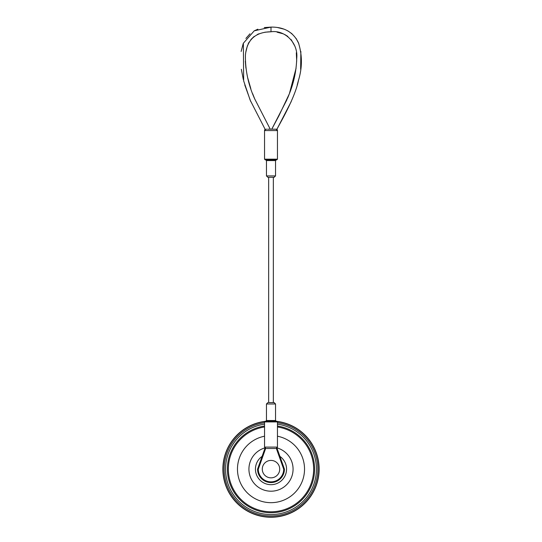 <?xml version="1.0" encoding="UTF-8"?>
<svg xmlns="http://www.w3.org/2000/svg" width="542" height="542" viewBox="0 0 542 542"><rect width="100%" height="100%" fill="white"/><g stroke="black" fill="none" stroke-linecap="round" stroke-linejoin="round"><path stroke-width="0.81" d="M264.55 424.149A45.44 45.44 0 0 0 225.56 469.128A45.44 45.44 0 0 0 271 514.568A45.44 45.44 0 0 0 316.44 469.128A45.44 45.44 0 0 0 277.45 424.149M277.45 422.74A46.836 46.836 0 0 1 317.836 469.128A46.836 46.836 0 0 1 271 515.964A46.836 46.836 0 0 1 224.164 469.128A46.836 46.836 0 0 1 264.55 422.74M277.375 421.601A47.953 47.953 0 0 1 318.953 469.128A47.953 47.953 0 0 1 271 517.082A47.953 47.953 0 0 1 223.047 469.128A47.953 47.953 0 0 1 264.625 421.601M277.233 421.405A48.13 48.13 0 0 1 319.13 469.128A48.13 48.13 0 0 1 271 517.258A48.13 48.13 0 0 1 222.87 469.128A48.13 48.13 0 0 1 264.767 421.405M271 129.179L275.627 129.179L270.241 129.179L271 129.179L270.241 129.179L254.699 98.888C248.372 85.006 245.275 70.494 245.411 55.345C246.8 39.884 255.323 32.025 271 31.775L264.875 32.215M275.329 129.179L275.627 129.179A1.396 1.28 -90 0 1 276.908 130.575L265.092 130.575A1.396 1.28 -90 0 1 266.373 129.179L266.671 129.179M268.663 177.302L268.663 402.591L274.137 402.591L273.337 402.591L273.337 177.302L274.137 177.302L267.863 177.302L273.337 177.302M291.257 101.517L276.948 129.179L272.653 129.179M262.098 456.371A15.555 15.555 0 0 0 271 484.683A15.555 15.555 0 0 0 279.902 456.371M264.828 447.936A22.073 22.073 0 0 0 271 491.201A22.073 22.073 0 0 0 277.172 447.936M264.55 436.208A33.55 33.55 0 0 0 271 502.678A33.55 33.55 0 0 0 277.45 436.208M264.55 426.967A42.649 42.649 0 0 0 228.473 472.367A42.649 42.649 0 0 0 271 511.784A42.649 42.649 0 0 0 313.527 472.367A42.649 42.649 0 0 0 277.45 426.967M264.55 426.019A43.59 43.59 0 0 0 227.525 472.367A43.59 43.59 0 0 0 271 512.718A43.59 43.59 0 0 0 314.475 472.367A43.59 43.59 0 0 0 277.45 426.019M271 477.848A8.719 8.719 0 0 1 262.281 469.128A8.719 8.719 0 0 1 271 460.415A8.719 8.719 0 0 1 279.719 469.128A8.719 8.719 0 0 1 271 477.848M271 159.87L265.248 159.87L264.55 159.172L277.45 159.172L276.752 159.87L271 159.87L276.752 159.87M271 421.215L276.752 421.215L277.45 421.913L264.55 421.913L265.248 421.215L276.23 421.215L275.532 420.517L276.23 421.215M274.347 129.179C271.061 129.179 271.061 129.179 274.347 129.179L267.653 129.179C270.946 129.179 270.946 129.179 267.653 129.179C270.946 129.179 270.946 129.179 267.653 129.179L267.646 129.179M265.634 448.491L265.126 448.491M276.874 448.491L276.366 448.491M277.104 448.491L284.428 469.128L283.73 469.25L276.352 448.458M284.428 469.128A13.428 13.428 0 0 1 271 482.556A13.428 13.428 0 0 1 257.572 469.128L258.27 469.25A12.73 12.73 0 0 0 271 481.858A12.73 12.73 0 0 0 283.73 469.25L284.428 469.128A13.428 13.428 0 0 1 271 482.556A13.428 13.428 0 0 1 257.572 469.128L264.896 448.491M275.411 448.491L266.589 448.491M275.532 160.567L266.468 160.567L266.468 175.906L275.532 175.906L274.137 177.302L275.532 175.906L275.532 160.567L276.23 159.87M266.468 403.986L266.468 420.517L275.532 420.517L275.532 403.986L266.468 403.986L267.863 402.591M264.279 27.581L271 27.1L271 31.775C285.085 29.729 298.439 43.204 296.725 58.421C296.372 70.67 293.899 82.506 289.293 93.915L278.906 115.805L271.772 129.179M264.55 421.913L264.55 447.096L277.45 447.096L276.054 448.491M265.648 448.458L258.27 469.25M266.468 420.517L265.77 421.215L266.468 420.517M257.863 29.187L254.259 30.819M249.984 33.787L245.899 38.435M243.175 43.672L241.143 51.443M241.346 69.301L243.338 79.593M244.781 84.986L250.743 101.517M277.721 27.581L284.137 29.187M287.741 30.819L292.016 33.787M296.101 38.435L298.825 43.672M300.857 51.443L300.654 69.301M298.662 79.593L297.219 84.986M277.45 159.172L277.45 130.249L276.948 129.179L282.782 118.447C291.46 102.201 296.704 89.437 298.52 80.169C302.382 67.533 302.341 55.027 298.398 42.649C293.188 32.1 284.055 26.917 271 27.1L254.232 30.833L243.365 43.211L243.656 80.873L250.174 100.182L265.052 129.179L264.55 130.249L264.55 159.172M271.759 129.179L287.043 99.477M287.497 98.42L289.008 94.674M289.435 93.542L296.088 68.197M296.691 61.205L296.318 52.75M294.577 45.657L291.176 39.62M287.822 36.402L284.74 34.525M282.951 33.739L277.125 32.215M259.049 33.739L257.26 34.525M254.178 36.402L250.824 39.62M249.056 42.195L248.06 44.126M247.423 45.657L245.682 52.75M245.309 61.205L245.912 68.197M247.755 77.994L250.824 88.644M252.565 93.542L254.957 99.477M266.468 175.906L267.863 177.302L266.468 175.906M276.752 421.215L277.45 421.913L277.45 447.096M275.532 403.986L274.137 402.591M277.45 130.249L276.948 129.179M264.55 447.096L265.946 448.491M266.468 160.567L265.77 159.87"/></g></svg>
